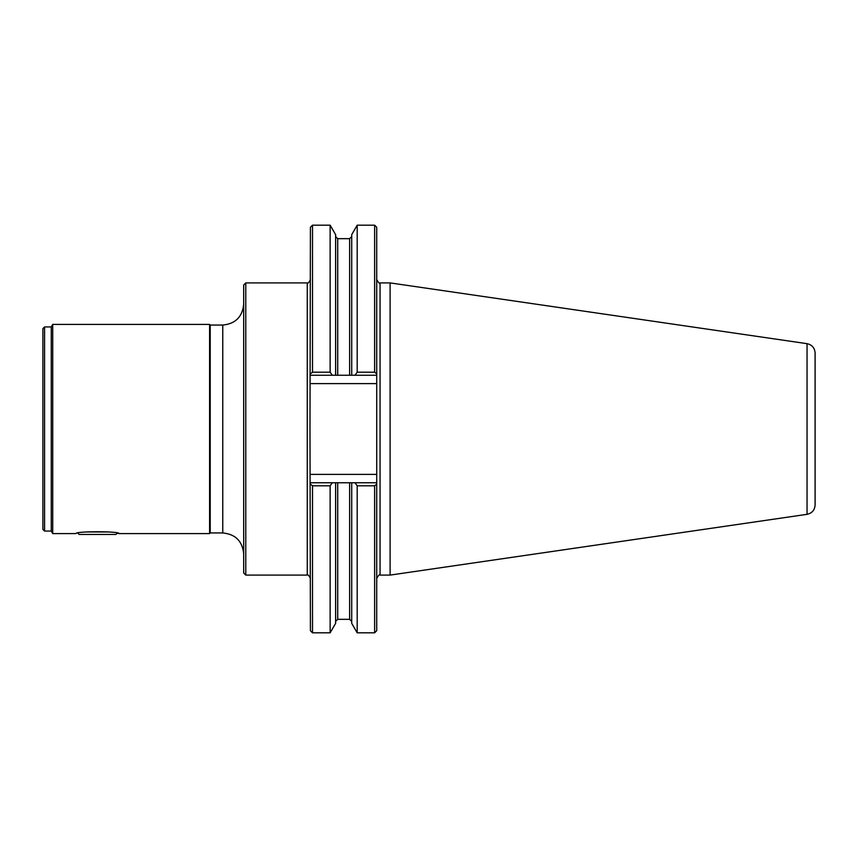 <?xml version="1.0" encoding="UTF-8"?>
<svg xmlns="http://www.w3.org/2000/svg" width="858" height="858" viewBox="0 0 858 858"><rect width="100%" height="100%" fill="white"/><g stroke="black" fill="none" stroke-linecap="round" stroke-linejoin="round"><path stroke-width="1.29" d="M44.573 326.93L44.573 531.07L42.9 529.397L42.9 328.603L44.573 326.93L51.265 326.93L51.265 531.07L52.713 533.579L75.944 533.579C74.603 531.145 120.345 531.145 119.037 533.579L117.149 533.204L115.894 534.459L79.086 534.459L77.831 533.204M86.24 531.949L108.741 531.949M245.785 575.096L243.693 573.005L243.693 284.995L245.785 282.904L245.785 575.096L307.271 575.096L307.271 282.904L245.785 282.904M210.221 325.053L210.221 532.947L209.599 533.579L209.599 324.421L210.221 325.053L222.769 325.053L222.769 532.947C235.478 534.191 242.449 541.162 243.693 553.86M52.713 533.579L52.713 324.421L209.599 324.421M330.137 485.8L330.137 632.818L335.617 623.348L335.617 482.754L332.314 482.754L330.137 485.8L312.505 485.8L312.505 632.818L310.414 630.727L309.985 429L310.414 227.273L312.505 225.182L312.505 372.2L330.137 372.2L332.314 375.246L335.617 375.246L335.617 234.652L330.137 225.182L330.137 372.2M376.716 578.442C378.453 575.246 379.568 574.131 380.062 575.096L380.062 282.904L390.1 282.904L390.1 575.096L807.046 514.328C812.033 513.213 814.714 510.113 815.1 505.019L815.1 352.981C814.714 347.887 812.033 344.787 807.046 343.672L807.046 514.328M357.185 372.2L357.185 225.182L351.716 234.652L351.716 375.246L355.019 375.246L357.185 372.2L374.624 372.2L374.624 225.182L376.716 227.273L376.716 630.727L374.624 632.818L374.624 485.8L357.185 485.8L357.185 632.818L374.624 632.818M355.019 375.246L376.716 375.246M351.716 375.246L335.617 375.246M310.414 375.246L332.314 375.246M357.185 485.8L355.019 482.754L351.716 482.754L351.716 623.348L357.185 632.818M332.314 482.754L310.414 482.754M335.617 482.754L351.716 482.754M376.716 482.754L355.019 482.754M310.414 474.388L376.716 474.388M376.716 383.612L310.414 383.612M310.414 484.116L312.505 485.8M374.624 485.8L376.716 484.116M376.716 373.884L374.624 372.2M312.505 372.2L310.414 373.884M349.624 482.754L349.624 619.326L351.716 621.417M337.709 482.754L337.709 619.326L349.624 619.326M337.709 375.246L337.709 238.674L349.624 238.674L349.624 375.246M44.573 531.07L51.265 531.07M307.271 575.096C307.647 574.152 308.698 575.192 310.414 578.228M807.046 343.672L390.1 282.904M119.037 533.579L209.599 533.579M357.185 225.182L374.624 225.182M312.505 225.182L330.137 225.182M312.505 632.818L330.137 632.818M337.709 619.326L335.617 621.417M349.624 238.674L351.716 236.583M337.709 238.674L335.617 236.583M380.062 282.904C379.568 283.869 378.453 282.754 376.716 279.558M380.062 575.096L390.1 575.096M307.271 282.904C307.647 283.848 308.698 282.808 310.414 279.772M51.265 326.93L52.713 324.421M222.769 325.053C235.478 323.809 242.449 316.838 243.693 304.14M210.221 532.947L222.769 532.947"/></g></svg>
